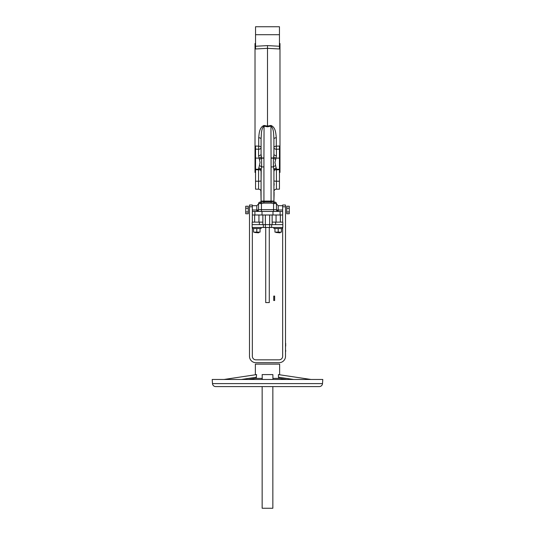 <?xml version="1.0" encoding="UTF-8"?>
<svg xmlns="http://www.w3.org/2000/svg" width="535" height="535" viewBox="0 0 535 535"><rect width="100%" height="100%" fill="white"/><g stroke="black" fill="none" stroke-linecap="round" stroke-linejoin="round"><path stroke-width="0.8" d="M279.451 172.444L279.986 172.417L279.986 43.509L279.451 43.482M255.549 149.118L255.549 169.234L258.579 169.234L260.043 162.453L258.579 155.692L258.579 149.245A2.494 1.605 0 0 0 261.08 147.64A2.494 1.478 180 0 0 258.713 146.162L258.579 149.245L255.549 149.118L255.549 146.035L258.713 146.162L258.713 137.769C259.127 133.81 259.254 127.276 264.063 125.451L267.5 126.086L267.5 45.615L267.5 48.337L279.451 48.973L267.5 48.337L255.549 48.973L267.5 48.337M276.287 137.769A2.494 1.15 180 0 0 273.92 138.919C273.519 134.787 274.074 129.236 271.064 126.126L267.5 126.808L267.5 126.086L270.937 125.451C275.759 127.283 275.859 133.777 276.287 137.769L276.287 146.162L279.451 146.035L279.451 189.176L276.421 189.176C274.903 189.323 274.067 190.159 273.92 191.677L274.101 194.105C274.101 196.439 274.101 196.439 274.101 194.105L273.92 201.08A1.07 1.07 0 0 0 274.99 202.15A1.424 1.424 0 0 1 276.421 203.574L276.455 209.994L278.2 209.994L278.2 211.425L276.455 209.994L278.2 211.425A1.786 1.786 0 0 1 276.421 209.64L278.2 211.425A1.786 1.786 0 0 1 276.421 209.64A1.786 1.786 0 0 0 278.2 211.425M255.549 172.444L255.014 172.417L255.014 43.509L255.549 43.482M255.549 34.708L279.451 34.708L279.451 26.75L255.549 26.75L255.549 46.251L267.5 45.615L255.549 46.251L255.549 48.973M282.487 227.475L282.487 228.552L273.92 228.552L273.92 227.475M280.347 232.471L279.986 232.832L276.06 232.471L280.347 232.471L280.347 232.116M253.536 228.552L253.536 232.116L256.8 232.116L256.8 228.552L261.08 228.552L261.08 227.475M258.94 232.471L258.579 232.832L254.653 232.471L258.94 232.471L258.94 232.116M258.545 209.994L256.8 211.425A1.786 1.786 0 0 0 258.579 209.64A1.786 1.786 0 0 1 256.8 211.425L256.8 209.994L258.545 209.994L258.579 209.64A1.786 1.786 0 0 1 256.8 211.425L258.545 209.994L258.579 203.574A1.424 1.424 0 0 1 260.01 202.15L260.779 202.15L260.01 202.15A1.07 1.07 0 0 0 261.08 201.08L260.899 190.748M263.748 203.133L261.434 203.547L261.274 202.136L260.01 202.15A1.424 1.424 0 0 0 258.579 203.574A1.424 1.424 0 0 1 260.01 202.15A1.07 1.07 0 0 0 261.08 201.08L271.064 201.08L271.064 157.972L273.418 157.972L273.713 156.494A2.494 1.551 -161.2 0 0 276.027 158.099L274.957 162.453L276.421 169.234C274.903 169.381 274.067 170.21 273.92 171.728L273.92 174.711M258.612 169.234L258.579 169.842L255.549 169.675L255.549 189.176L258.579 189.176L258.579 181.218A2.494 0.435 180 0 0 261.08 180.79L261.247 168.665M259.522 165.723A2.494 1.144 -159.2 0 1 261.582 166.933L263.936 166.933L263.936 201.956L263.24 201.969M259.549 159.236A2.494 1.13 160.8 0 0 261.595 158.113L261.582 166.933L261.08 170.21L261.08 201.08A1.07 1.07 0 0 1 260.01 202.15A1.07 1.07 0 0 0 261.08 201.08M258.579 155.692A2.494 1.605 180 0 0 261.08 154.087L261.582 157.972L263.936 157.972L263.936 166.933M255.549 158.099L258.973 158.099A2.494 1.551 161.2 0 0 261.287 156.494M259.522 159.176A2.494 1.144 159.2 0 0 261.582 157.972M258.579 168.124A2.494 2.087 180 0 1 261.08 170.21L261.08 169.562M261.595 158.113L263.929 158.186M271.064 166.933L273.418 166.933L273.405 158.113A2.494 1.13 -160.8 0 0 275.451 159.236M271.071 158.186L273.405 158.113M273.92 169.408L273.92 201.08A1.07 1.07 0 0 0 274.99 202.15L273.726 202.136L274.99 202.15A1.424 1.424 0 0 1 276.421 203.574L273.566 203.547L273.726 202.136L271.064 201.956L271.064 201.08L273.92 201.08A1.07 1.07 0 0 0 274.99 202.15A1.424 1.424 0 0 1 276.421 203.574M276.394 169.408L276.421 181.218A2.494 0.435 180 0 1 273.92 180.79L273.92 170.21L273.418 166.933A2.494 1.144 159.2 0 1 275.478 165.723M273.92 170.21A2.494 2.087 180 0 1 276.421 168.124M273.713 156.494L273.92 154.087A2.494 1.605 180 0 0 276.421 155.692L276.027 158.099L279.451 158.099M273.418 157.972A2.494 1.144 -159.2 0 0 275.478 159.176M267.5 126.808L263.936 126.126C260.933 129.229 261.475 134.8 261.08 138.919L261.08 154.087M264.063 125.451L263.936 157.972M271.064 157.972L270.937 125.451M273.92 147.64A2.494 1.478 180 0 1 276.287 146.162L276.421 149.245A2.494 1.605 0 0 1 273.92 147.64M273.92 138.919L273.92 154.087M258.713 137.769A2.494 1.15 180 0 1 261.08 138.919M255.549 169.675L255.549 169.234M261.628 166.218L261.608 163.69M261.608 163.636L261.608 161.476M260.899 194.399C260.899 192.065 260.899 192.065 260.899 194.399M262.384 202.036L261.916 202.076M282.661 214.99L252.339 214.99M282.661 211.425L252.339 211.425M265.714 227.475L265.714 302.576L269.286 302.576L269.286 227.475M256.8 232.116L260.057 232.116L260.057 228.552M252.513 227.475L252.513 228.552L256.8 228.552M272.141 222.125L282.841 222.125L282.841 224.626L252.159 224.626L252.159 222.125L262.859 222.125M262.859 224.626L262.859 214.99M272.141 224.626L272.141 214.99M281.463 228.552L281.463 232.116L274.943 232.116L274.943 228.552M278.2 232.116L278.2 228.552M282.841 224.626L282.841 227.475L252.159 227.475L252.159 224.626M273.626 202.13L273.084 202.076M272.616 202.036L271.064 201.956L271.064 203.126L263.936 203.126L263.936 201.956L271.064 201.956M261.434 211.425L261.434 203.547L260.124 203.574A1.424 0.655 -90 0 1 260.779 202.15L263.936 201.956M274.876 203.574A1.424 0.655 -90 0 0 274.221 202.15M273.753 168.645L273.92 170.097M273.392 161.476L273.372 164.733M273.365 165.389L273.365 165.837M273.372 166.238L273.418 166.933M279.451 169.675L276.421 169.842L276.388 169.234M279.451 34.708L279.451 48.973M279.451 43.87L279.451 42.225M274.101 185.324L274.101 183.418L273.92 185.324M274.101 192.319L274.101 193.115L274.101 192.319M285.697 344.781C285.697 346.493 285.697 346.493 285.697 344.781M285.516 343.336L285.516 344.306M285.697 344.868L285.697 346.118L285.516 344.868M285.697 343.437L285.697 344.306L285.516 343.437M282.661 227.475L282.661 356.27A3.564 3.564 0 0 1 279.096 359.834L255.904 359.834A3.564 3.564 0 0 1 252.339 356.27L252.339 227.475M282.661 206.784L282.661 205.005L285.516 205.005L285.516 206.784L282.661 206.784L282.661 222.125M252.339 222.125L252.339 206.784L249.484 206.784L249.484 356.27A6.42 6.42 0 0 0 255.904 362.69L279.096 362.69A6.42 6.42 0 0 0 285.516 356.27L285.516 206.784M249.484 206.784L249.484 205.005L252.339 205.005L252.339 206.784M285.697 346.118L285.697 345.429L285.697 346.118M285.697 350.706L285.697 350.298L285.697 350.706M285.697 351.08L285.697 351.448L285.697 351.08M319.308 386.591L215.692 386.591A3.21 3.21 0 0 1 212.495 383.608L212.201 379.462L322.799 379.462L322.505 383.608A3.21 3.21 0 0 1 319.308 386.591M272.944 379.462L272.877 374.594L262.177 374.594L262.244 379.462M310.969 379.462L278.401 374.594L278.481 377.202L278.922 378.278L279.631 378.385L272.93 378.385M262.23 378.385L255.369 378.385M279.631 374.774L279.631 364.121L255.369 364.121L255.369 374.781L224.031 379.462M256.091 378.278L248.207 379.462L256.098 378.278L256.626 374.594L255.369 374.781M272.85 386.591L272.85 508.25L262.15 508.25L262.15 386.591M262.15 379.462L262.15 378.385M256.626 374.594L224.071 379.462M262.07 378.385L262.056 379.462M262.123 374.594L272.823 374.594M245.739 211.967L248.233 211.967L248.233 213.759L245.739 213.759L245.739 206.236L248.233 206.236L248.233 208.209L245.739 208.209M248.233 211.967L248.233 208.209M289.261 206.236L286.767 206.236L289.261 206.236L289.261 208.215L286.767 208.215L286.767 213.759L289.261 213.759L286.767 213.759M289.261 208.215L289.261 211.98L286.767 211.98M286.767 206.236L286.767 208.215M289.261 211.98L289.261 213.759M274.636 297.875L274.636 300.516L273.746 300.516L273.746 296.076L274.636 296.076L274.636 297.875M279.451 181.218L276.421 181.218L276.421 189.176M260.104 169.749A2.494 0.435 0 0 1 258.579 169.842L258.606 169.408M255.549 181.218L258.579 181.218L258.579 169.842M279.451 149.118L276.421 149.245L276.421 155.692M254.907 211.425L254.907 214.99M262.023 211.425L262.023 214.99M272.977 211.425L272.977 214.99M280.093 211.425L280.093 214.99M259.341 224.626L259.341 222.125M265.36 227.475L265.36 214.99M269.64 227.475L269.64 214.99M275.659 222.125L275.659 224.626M271.646 224.626L271.646 227.475M263.354 224.626L263.354 227.475M282.661 205.714L278.2 205.714L278.2 209.994L282.661 209.994M252.339 209.994L256.8 209.994L256.8 205.714L258.579 203.935M256.8 211.425A1.786 1.786 0 0 0 258.579 209.64L276.421 209.64M273.566 211.425L273.566 203.547L271.064 203.126M260.124 203.574L258.579 203.574M276.421 169.842A2.494 0.435 0 0 1 274.896 169.749M279.451 46.251L267.5 45.615L279.451 46.251M212.495 383.608L322.505 383.608M256.539 377.208L241.472 379.462M278.481 377.202L293.568 379.462M278.922 378.278L286.827 379.462M279.631 378.385L286.793 379.462L279.631 378.385M258.94 222.125L258.94 214.99M280.347 222.125L280.347 214.99M258.579 189.176C260.097 189.323 260.933 190.159 261.08 191.677C260.933 190.159 260.097 189.323 258.579 189.176M258.579 169.234C260.097 169.381 260.933 170.21 261.08 171.728M276.421 169.234L279.451 169.234M254.653 232.471L254.653 232.116M276.06 222.125L276.06 214.99M276.06 232.471L276.06 232.116M254.653 222.125L254.653 214.99M278.2 205.714L276.421 203.935L278.2 205.714M252.339 205.714L256.8 205.714"/></g></svg>
